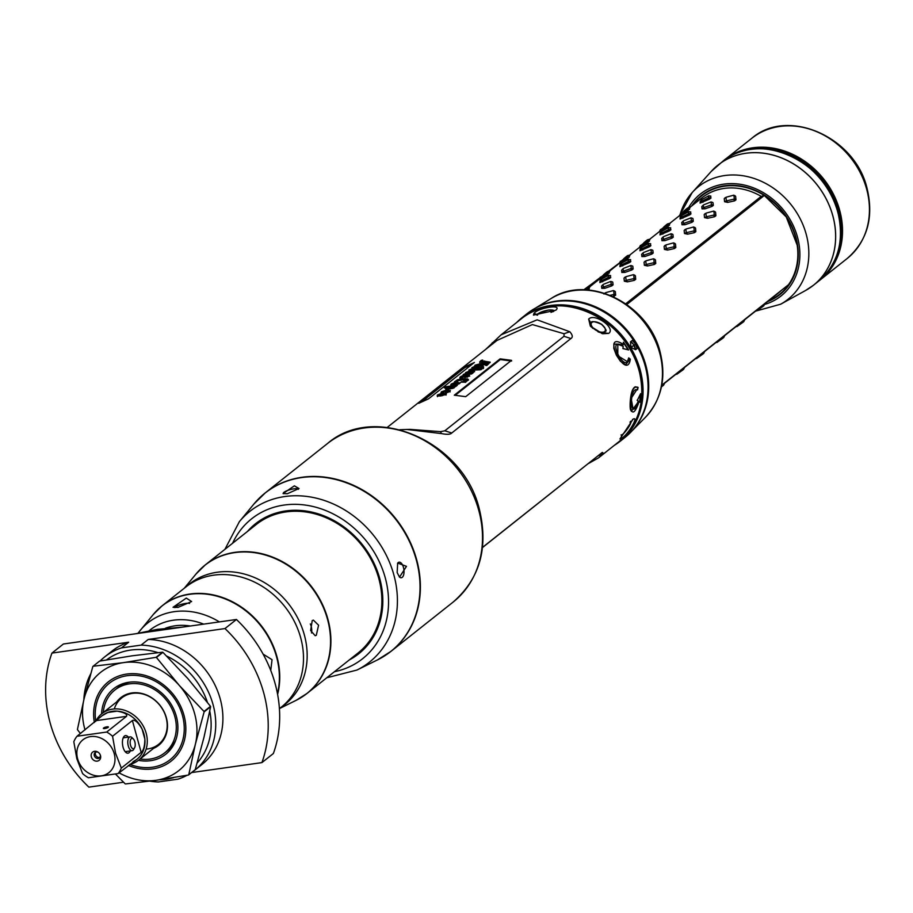 <?xml version="1.0" encoding="UTF-8"?>
<svg xmlns="http://www.w3.org/2000/svg" width="913" height="913" viewBox="0 0 913 913"><rect width="100%" height="100%" fill="white"/><g stroke="black" fill="none" stroke-linecap="round" stroke-linejoin="round"><path stroke-width="1.37" d="M470.172 370.21L474.167 370.963L471.53 373.999L464.557 374.627L461.601 376.453L468.095 374.866L469.544 375.574L467.776 376.795L464.603 377.354L467.422 375.894L459.798 377.856L460.3 376.852L463.279 375.369L463.222 374.535L465.562 373.485L465.596 372.652L469.419 371.055L468.917 370.016L471.918 368.795L471.93 367.631L474.771 366.387L475.045 365.154L481.881 363.374L483.285 362.256L479.633 362.027L481.151 360.418L482.703 360.064L481.299 360.772L490.201 362.141L486.812 365.497L485.705 365.405L486.618 364.675L476.209 365.223L478.606 365.851L482.806 365.097L482.167 366.09L483.639 366.718L479.371 367.825L478.241 367.813L479.245 367.015L473.208 367.802L481.277 368.441L483.399 367.756L480.911 369.742L470.172 370.21L470.229 370.998L474.509 371.762M399.871 429.726L409.914 429.372L440.591 431.655L444.802 430.799L563.972 336.315L564.086 333.747L532.382 324.572L496.934 340.458L387.26 427.398M500.13 358.855L454.309 395.192L465.687 396.676L511.508 360.338L500.13 358.855L500.347 359.539L455.313 395.249M464.534 366.992L474.383 362.484L428.562 398.81L418.713 403.329L464.534 366.992L464.751 367.688L421.989 401.594M481.299 360.772L481.242 361.674L490.178 362.495M476.209 365.223L476.495 366.478L482.92 365.771L482.292 366.764L483.616 367.266M482.806 365.097L482.167 366.09L482.292 366.764L482.92 365.771M473.208 367.802L473.185 368.795L475.388 369.069L483.502 368.441M474.292 371.637L474.167 370.963L474.634 371.408M463.108 375.802L463.348 376.407M461.601 376.453L462.298 377.468L468.243 375.54L469.659 376.236M465.413 377.4L464.614 377.377M467.981 376.715L467.422 375.894M459.798 377.856L460.3 376.852L460.529 377.491L461.35 376.955M463.45 375.175L463.53 376.008L463.222 374.535L463.45 375.175L465.824 374.125L466.338 372.961M465.824 374.125L465.824 373.291M469.191 371.842L468.917 370.016L469.145 370.667L472.192 369.445L472.158 368.281L475.045 367.037L475.274 365.805L482.087 364.047L483.285 362.256M472.192 369.445L472.158 368.281M475.045 367.037L474.361 366.124M456.101 381.166L459.638 383.551L453.202 385.172L457.39 385.206L452.974 388.322L447.918 389.212L449.938 391.255L446.206 392.43L445.396 392.099L448.614 391.141L442.463 391.939L446.012 394.359L440.899 395.945L437.213 396.025L437.35 395.044L442.04 393.126L441.447 391.791L447.119 389.851L445.521 388.961L447.872 387.238L444.289 387.865L445.692 386.758L452.312 385.811L451.25 384.031L455.336 382.33L454.446 381.851L457.367 379.854L461.875 378.598L467.718 378.998L468.495 379.774L465.345 382.273L461.042 382.056L466.144 380.55L466.383 381.189L462.811 379.797L456.101 381.166L455.929 382.17L460.163 383.038M460.255 382.673L459.638 383.551M453.202 385.172L453.327 385.845L453.202 385.172M450.371 390.502L449.938 391.255M446.206 392.43L445.521 392.464M447.895 392.487L447.747 391.529L448.614 391.141M442.463 391.939L442.326 392.921L446.137 395.021M446.434 393.697L446.012 394.359M437.213 396.025L437.35 395.044L437.589 395.683L438.263 395.226M440.99 392.533L442.394 391.985M450.702 384.978L451.25 384.031L452.015 384.305M564.086 333.747L569.758 331.727L537.141 319.824L501.1 334.831L485.887 349.2M492.198 342.854L492.883 343.836L492.358 342.683M623.419 342.181A78.472 66.843 51.6 0 1 628.555 349.953L623.02 348.504L623.191 346.289C604.942 334.272 626.01 376.373 628.737 357.896L630.312 359.186C627.003 382.673 599.864 329.194 623.305 344.395L623.419 342.181M555.823 310.203L533.42 315.111L534.002 313.296C539.092 307.441 562.773 303.995 555.823 310.203L556.097 309.964M608.674 333.405L602.626 333.747L590.357 326.158L588.68 319.059C594.603 312.657 616.286 328.075 608.674 333.405L604.657 332.937L605.616 330.015M406.684 429.43L441.538 433.595C447.039 434.691 450.44 434.485 451.752 433.002L570.91 338.529C572.987 337.262 572.645 335.037 569.883 331.841L569.758 331.727M440.591 431.655L441.321 433.538M441.07 432.876L441.538 433.595M567.601 332.492L569.883 331.841M623.408 342.809A78.13 66.546 51.6 0 1 628.007 349.782M628.475 349.907L622.883 348.561M623.031 348.492L623.054 346.426M617.804 344.269L617.793 355.762L627.459 361.708M628.543 358.216L629.924 359.334L625.519 364.949M613.821 343.984L623.168 344.76M553.837 311.356L553.107 310.477M638.267 401.047L637.308 400.408L640.595 393.674A78.472 66.843 51.6 0 1 639.967 402.256L639.066 401.606C628.509 433.184 626.82 382.045 638.084 387.42L637.548 389.897C628.578 385.697 630.164 425.857 638.267 401.047L637.114 400.236M632.401 419.581C640.081 414.422 628.224 434.714 621.525 438.308L619.938 438.959L633.177 419.067M482.532 547.378L602.283 452.414L603.219 453.225L598.608 457.812L588.52 463.484M597.753 455.986L603.219 453.225M597.673 456.066L482.509 547.538M600.8 454.446L603.288 453.122M636.943 389.44L631.134 398.399L633.097 409.001M638.084 387.42L637.206 389.668M640.196 394.53A78.13 66.546 51.6 0 1 639.625 401.948L638.746 401.332L631.351 411.227M635.049 386.907L637.685 387.489M639.967 402.256L639.066 401.606M604.771 327.619L601.724 324.309L598.551 322.654M604.657 332.937L601.541 333.393M591.133 326.922L590.175 323.499L591.316 322.54M511.611 361.046L500.347 359.539M479.873 362.655L481.151 360.418M469.704 371.705L469.145 370.667M460.026 378.484L460.529 377.491M461.727 377.126L462.298 377.468L461.727 377.126M464.683 375.3L465.276 375.574M479.245 367.015L479.291 367.825M476.346 365.885L476.495 366.478L476.346 365.885M486.618 364.675L486.663 365.485M488.569 363.591L484.404 362.221L483 363.34L488.135 363.477L488.352 364.161L488.272 363.294M488.352 364.161L483.103 364.013L483 363.34M470.127 372.846L472.877 372.196L471.553 371.671L466.566 372.63L470.127 372.846L470.263 373.531L473.105 372.846L471.781 372.31M470.263 373.531L466.452 373.588L466.566 372.63M472.592 363.899L464.751 367.688M480.786 365.793L480.991 366.467M481.676 365.086L481.881 365.759M482.6 366.33L482.737 367.003M481.277 368.441L481.471 369.126M482.247 367.677L482.452 368.35M481.881 363.374L482.087 364.047M479.77 363.511L479.918 364.184M467 376.601L467.148 377.286M472.375 372.812L472.432 373.485M473.014 372.584L473.105 371.888L473.345 372.527M467.753 373.006L467.89 373.679M457.47 380.55L462.035 379.272L468.449 380.105M454.765 382.136L455.964 381.257M454.366 383.323L455.621 382.981L455.336 382.33M450.954 385.275L451.479 384.67M452.312 385.811L452.643 386.473L445.692 387.58M445.795 389.269L447.324 388.208M443.501 391.472L447.416 390.502L447.119 389.851M440.534 394.256L442.326 393.777L442.04 393.126M437.453 396.664L437.589 395.683M445.624 392.75L447.872 392.202M447.918 389.212L450.063 391.905M453.327 385.822L456.009 386.359L455.815 385.685M463.507 382.136L465.55 381.828M454.058 387.945L453.293 387.443L454.058 387.945M447.461 387.74L451.342 387.899L453.829 387.306L453.076 386.815L447.461 387.74L447.861 388.79L452.78 388.379M452.209 383.974L458.463 383.586L452.209 383.974L452.837 385.069L454.994 384.966M438.468 394.895L444.802 394.496L438.468 394.895L438.56 395.945L441.082 395.922M461.579 381.623L461.795 382.296M456.42 385.206L456.614 385.879M447.872 387.238L448.18 387.854M445.692 386.758L445.898 387.42M454.046 387.899L453.076 386.815M458.646 384.099L458.6 383.334L458.84 383.974M444.973 394.941L444.973 394.245L445.213 394.884M781.163 290.539A61.034 51.984 51.6 0 1 777.83 293.461L661.708 385.526M764.443 195.359L764.295 195.473A62.78 53.468 -128.4 0 0 701.629 195.873A62.78 53.468 -128.4 0 0 692.899 205.014M661.777 385.195L788.809 284.468A62.78 53.468 51.6 0 1 779.634 294.26A62.78 53.468 51.6 0 1 768.735 300.662M626.809 304.486L764.295 195.473L761.202 196.375A61.034 51.984 -128.4 0 0 701.994 197.801L688.664 208.369M625.77 303.755L761.202 196.375M605.285 292.993L603.95 294.02L605.285 292.993M612.988 296.497L615.659 295.196L615.339 291.669L614.187 290.973M602.865 285.084L601.53 286.123L601.781 288.371L604.828 288.291L611.756 285.895L613.091 284.856L612.771 282.163L611.904 281.832M603.116 284.525L601.53 286.123L603.002 284.73L603.447 287.07L610.58 284.548L611.242 284.046L610.751 281.432L603.664 284.217M587.869 289.98L589.364 287.846M635.38 275.783L633.405 274.687L626.386 276.559L624.001 278.123L625.337 277.096L624.001 278.123L624.344 281.204L627.436 281.866L634.375 280.325L635.71 279.298L635.38 275.783L634.227 275.075M600.035 280.953L599.852 282.585L609.428 278.511L610.763 277.472L610.146 275.532M622.917 269.198L621.582 270.237L621.833 272.473L624.88 272.405L631.807 269.997L633.143 268.97L632.812 266.265L631.944 265.934M623.157 268.627L621.582 270.237L623.054 268.833L623.499 271.172L630.632 268.662L631.294 268.148L630.803 265.535L623.705 268.319M599.133 279.652L607.978 274.06L609.416 271.948M655.431 259.885L653.457 258.79L646.438 260.673L644.053 262.236L645.388 261.198L644.053 262.236L644.395 265.306L647.488 265.968L654.427 264.439L655.762 263.412L655.431 259.885L654.279 259.178M620.087 265.055L619.904 266.687L629.479 262.613L630.815 261.575L630.198 259.634M642.969 253.3L641.634 254.339L641.873 256.576L644.92 256.507L651.848 254.099L653.194 253.072L652.863 250.367L651.996 250.048M643.209 252.741L641.634 254.339L643.106 252.935L643.539 255.275L650.684 252.764L651.334 252.25L650.969 249.648L643.756 252.433M619.174 263.754L628.03 258.162L629.456 256.051M675.483 243.988L673.509 242.892L666.479 244.775L664.093 246.339L665.429 245.3L664.093 246.339L664.447 249.409L667.54 250.071L674.467 248.541L675.814 247.514L675.483 243.988L674.33 243.28M640.139 249.158L639.945 250.801L649.531 246.727L650.866 245.677L650.25 243.737M663.021 237.403L661.685 238.441L661.925 240.678L664.972 240.61L671.9 238.202L673.235 237.175L672.915 234.481L672.048 234.15M663.26 236.844L661.685 238.441L663.146 237.049L663.477 239.377L670.735 236.866L671.386 236.353L671.021 233.751L663.808 236.535M639.226 247.857L648.082 242.265L649.508 240.153M695.535 228.09L693.549 226.995L686.53 228.878L684.145 230.441L685.48 229.414L684.145 230.441L684.488 233.523L687.592 234.173L694.519 232.644L695.854 231.617L695.535 228.09L694.382 227.394M660.179 233.26L659.996 234.903L669.571 230.829L670.907 229.791L670.302 227.839M683.061 221.505L681.726 222.544L681.977 224.781L685.024 224.712L691.951 222.316L693.287 221.277L692.967 218.584L692.1 218.253M683.312 220.946L681.726 222.544L683.198 221.151L683.529 223.48L690.776 220.969L691.438 220.467L690.947 217.853L683.86 220.638M659.277 231.959L668.122 226.367L669.56 224.267M715.575 212.193L713.601 211.108L706.582 212.98L704.197 214.544L705.532 213.516L704.197 214.544L704.539 217.625L707.632 218.275L714.571 216.746L715.906 215.719L715.575 212.193L714.423 211.496M680.231 217.374L680.048 219.006L689.623 214.932L690.958 213.893L690.342 211.942M703.113 205.608L701.777 206.646L702.029 208.883L705.064 208.815L712.003 206.418L713.338 205.379L713.007 202.686L712.14 202.355M703.352 205.048L701.777 206.646L703.25 205.254L703.695 207.593L710.828 205.071L711.489 204.569L710.999 201.956L703.9 204.74M679.329 216.073L688.174 210.469L689.612 208.369M735.627 196.306L733.653 195.211L726.634 197.082L724.237 198.646L725.584 197.619L724.237 198.646L724.591 201.727L727.684 202.389L734.623 200.849L735.958 199.821L735.627 196.306L734.474 195.599M700.282 201.476L700.1 203.108L709.675 199.034L711.01 197.995L710.394 196.055M604.988 293.393L605.684 292.97L605.775 293.655M606.335 292.457L613.365 290.585L614.803 291.167M615.339 291.669L613.639 290.642L614.038 294.089L615.659 295.196M614.323 296.223L613.376 294.591L614.038 294.089M610.181 295.298L613.376 294.591M611.756 285.895L610.58 284.548M604.828 288.291L603.607 287.047M601.781 288.371L603.333 287.059M612.771 282.163L610.865 281.444L612.44 281.912M613.091 284.856L611.242 284.046M587.926 289.946L586.557 289.341L587.436 287.88L584.628 289.82M585.747 289.866L586.557 289.341M589.262 288.907L587.207 288.828M634.375 280.325L633.428 278.693L634.079 278.191L633.69 274.745L634.855 275.269M627.436 281.866L626.421 280.314L633.428 278.693M624.344 281.204L626.421 280.314M626.386 276.559L625.725 277.073L626.135 280.245M635.71 279.298L634.079 278.191M609.428 278.511L608.115 277.518L608.503 275.269L601.69 278.979L601.096 280.976L608.115 277.518M602.694 281.797L601.359 280.907M599.852 282.585L601.096 280.976M599.887 281.17L601.69 278.979M610.626 275.612L608.606 275.258L610.477 275.521M610.763 277.472L608.766 277.004M587.07 288.097L588.006 287.287M584.468 289.82L586.603 288.029M589.57 286.944L587.835 287.31M589.262 287.184L587.253 287.504M631.807 269.997L630.632 268.662M624.88 272.405L623.647 271.161M621.833 272.473L623.374 271.161M632.812 266.265L630.917 265.546L632.492 266.014M633.143 268.97L631.294 268.148M607.978 274.06L606.609 273.444L607.476 271.983L600.024 277.814L606.609 273.444M601.621 278.168L600.252 277.678M599.339 279.218L600.4 277.107M609.53 271.948L607.476 271.983L609.507 271.926M609.313 273.01L607.259 272.93M654.427 264.439L653.48 262.796L654.13 262.293L653.731 258.847L654.895 259.372M647.488 265.968L646.461 264.416L653.48 262.796M644.395 265.306L646.461 264.416M646.438 260.673L645.776 261.175L646.187 264.359M655.762 263.412L654.13 262.293M629.479 262.613L628.167 261.62L628.543 259.383L621.742 263.081L621.148 265.09L628.167 261.62M622.746 265.9L621.399 265.01M619.904 266.687L621.148 265.09M619.938 265.272L621.742 263.081M630.678 259.714L628.658 259.36L630.529 259.623M630.815 261.575L628.817 261.107M607.122 272.2L608.058 271.389M603.63 274.687L606.654 272.131M609.61 271.047L607.887 271.423M609.302 271.287L607.305 271.606M651.848 254.099L650.684 252.764M644.92 256.507L643.699 255.263M641.873 256.576L643.425 255.263M652.863 250.367L650.969 249.648L652.533 250.116M653.194 253.072L651.334 252.25M628.03 258.162L626.66 257.546L627.528 256.085L620.075 261.917L626.66 257.546M621.673 262.282L620.292 261.78M619.391 263.321L620.441 261.209M629.582 256.051L627.528 256.085L629.559 256.028M629.365 257.112L627.311 257.032M674.467 248.541L673.52 246.909L674.182 246.407L673.783 242.949L674.947 243.474M667.54 250.071L666.513 248.519L673.52 246.909M664.447 249.409L666.513 248.519M666.479 244.775L665.828 245.277L666.239 248.462M675.814 247.514L674.182 246.407M649.531 246.727L648.207 245.723L648.595 243.486L641.793 247.183L641.2 249.192L648.207 245.723M642.798 250.002L641.451 249.123M639.945 250.801L641.2 249.192M639.99 249.375L641.793 247.183M650.718 243.817L648.709 243.463L650.581 243.725M650.866 245.677L648.869 245.22M627.174 256.302L628.11 255.492M623.682 258.79L626.695 256.233M629.662 255.149L627.939 255.526M629.354 255.389L627.357 255.72M671.9 238.202L670.735 236.866M664.972 240.61L663.751 239.366M661.925 240.678L663.477 239.377M672.915 234.481L671.021 233.751L672.584 234.219M673.235 237.175L671.386 236.353M648.082 242.265L646.701 241.648L647.579 240.187L640.116 246.019L646.701 241.648M641.713 246.384L640.344 245.894M639.442 247.423L640.492 245.323M649.622 240.153L647.579 240.187L649.6 240.13M649.405 241.215L647.363 241.135M694.519 232.644L693.572 231.012L694.234 230.51L693.834 227.063L694.998 227.577M687.592 234.173L686.565 232.621L693.572 231.012M684.488 233.523L686.565 232.621M686.53 228.878L685.88 229.38L686.291 232.564M695.854 231.617L694.234 230.51M669.571 230.829L668.259 229.836L668.647 227.588L661.834 231.286L661.24 233.294L668.259 229.836M662.838 234.105L661.503 233.226M659.996 234.903L661.24 233.294M660.031 233.488L661.834 231.286M670.77 227.93L668.75 227.565L670.633 227.828M670.907 229.791L668.921 229.323M647.226 240.416L648.15 239.594M643.733 242.892L646.746 240.336M649.714 239.252L647.979 239.628M649.405 239.503L647.397 239.822M691.951 222.316L690.776 220.969M685.024 224.712L683.803 223.468M681.977 224.781L683.529 223.48M692.967 218.584L691.061 217.865L692.636 218.333M693.287 221.277L691.438 220.467M668.122 226.367L666.752 225.751L667.62 224.29L660.167 230.122L666.752 225.751M661.765 230.487L660.396 229.996M659.494 231.525L660.544 229.425M669.674 224.256L667.62 224.29L669.651 224.233M669.457 225.317L667.403 225.237M714.571 216.746L713.624 215.114L714.274 214.612L713.886 211.165M707.632 218.275L706.616 216.723L713.624 215.114M704.539 217.625L706.616 216.723M706.582 212.98L705.92 213.494L706.331 216.666M715.906 215.719L714.274 214.612M689.623 214.932L688.311 213.939L688.687 211.69L681.885 215.4L681.292 217.397L688.311 213.939M682.89 218.207L681.543 217.328M680.048 219.006L681.292 217.397M680.082 217.591L681.885 215.4M690.821 212.033L688.801 211.668L690.673 211.93M690.958 213.893L688.961 213.425M667.266 224.518L668.202 223.696M663.774 226.995L666.798 224.438M669.754 223.354L668.031 223.731M669.457 223.605L667.449 223.925M712.003 206.418L710.828 205.071M705.064 208.815L703.843 207.571M702.029 208.883L703.569 207.582M713.007 202.686L711.113 201.967L712.688 202.435M713.338 205.379L711.489 204.569M688.174 210.469L686.804 209.864L687.672 208.404L680.219 214.235L686.804 209.864M681.817 214.589L680.447 214.099M679.534 215.628L680.596 213.528M689.726 208.369L687.672 208.404L689.703 208.347M689.509 209.431L687.455 209.351M734.623 200.849L733.664 199.217L734.326 198.714L733.926 195.268L735.091 195.793M727.684 202.389L726.657 200.837L733.664 199.217M724.591 201.727L726.657 200.837M726.634 197.082L725.972 197.596L726.383 200.769M735.958 199.821L734.326 198.714M709.675 199.034L708.362 198.041L708.739 195.793L701.937 199.502L701.344 201.499L708.362 198.041M702.942 202.321L701.595 201.431M700.1 203.108L701.344 201.499M700.134 201.693L701.937 199.502M710.873 196.135L708.853 195.77L710.725 196.044M711.01 197.995L709.013 197.528M687.318 208.621L688.254 207.81M683.826 211.108L686.85 208.552M689.806 207.468L688.082 207.833M689.498 207.708L687.5 208.027M663.043 384.464L662.918 385.765L663.922 384.51M661.446 386.838L662.918 385.765M664.344 383.437L663.568 385.24M683.095 368.567L682.97 369.868L683.963 368.612M676.887 373.485L676.738 374.307L682.97 369.868M684.396 367.54L683.62 369.354M703.136 352.68L703.01 353.97L704.014 352.715M696.939 357.588L696.779 358.41L703.01 353.97M704.448 351.642L703.672 353.457M695.729 358.547L696.779 358.41M723.187 336.783L723.062 338.072L724.066 336.817M716.99 341.702L716.831 342.512L723.062 338.072M724.488 335.744L723.712 337.559M743.239 320.885L743.114 322.175L744.118 320.92M737.031 325.804L736.882 326.626L743.114 322.175M744.54 319.847L743.764 321.661M763.279 304.988L763.165 306.289L764.158 305.033M757.082 309.906L756.934 310.728L763.165 306.289M764.592 303.961L763.816 305.764M755.884 310.865L756.934 310.728M594.945 282.676L594.603 282.653A6.973 5.855 -127.2 0 0 592.217 283.612A6.973 5.855 -127.2 0 0 592.195 283.635A6.973 5.855 -127.2 0 0 592.149 283.658M585.906 288.599L583.784 289.809M585.849 288.474L586.568 288.052M588.44 287.184L590.266 286.385M840.28 239.32A74.992 63.864 -128.4 0 0 837.997 210.561A74.992 63.864 -128.4 0 0 768.951 149.344M825.192 274.904A76.384 65.051 -128.4 0 0 839.218 210.389A76.384 65.051 -128.4 0 0 730.856 155.929M819.235 280.645A76.726 65.348 -128.4 0 0 820.228 279.869A76.726 65.348 -128.4 0 0 839.663 210.241A76.726 65.348 -128.4 0 0 724.888 159.615A76.726 65.348 -128.4 0 0 723.906 160.414M617.256 443.022A78.564 66.911 -128.4 0 0 617.736 331.499A78.564 66.911 -128.4 0 0 519.748 320.041M614.346 445.327A78.906 67.208 -128.4 0 0 620.144 441.287A78.906 67.208 -128.4 0 0 618.09 331.168A78.906 67.208 -128.4 0 0 522.099 317.621A78.906 67.208 -128.4 0 0 516.838 322.346M620.144 441.287L625.143 437.327A78.906 67.208 -128.4 0 0 623.088 327.208A78.906 67.208 -128.4 0 0 527.086 313.661L522.099 317.621M631.1 347.499L635.585 349.69L633.919 345.445L630.951 347.237L630.461 341.839L632.31 340.401L633.759 342.033M636.429 346.518L637.137 348.469L635.585 349.69M637.137 348.469L635.414 343.893A0.696 0.593 51.6 0 1 635.562 344.155L630.951 347.237M632.949 429.829A78.723 67.048 -128.4 0 0 645.788 365.074A78.723 67.048 -128.4 0 0 536.171 307.761M251.166 528.524A82.307 70.107 -128.4 0 1 256.005 524.245A82.307 70.107 -128.4 0 1 379.123 578.545A82.307 70.107 51.6 0 1 358.284 653.252A82.307 70.107 51.6 0 1 353.011 656.983M279.595 708.511L296.12 700.339A81.919 69.776 -128.4 0 0 327.505 619.254A81.919 69.776 -128.4 0 0 269.004 556.188A81.919 69.776 -128.4 0 0 195.987 574.037L205.254 564.93L256.222 524.519A81.965 69.81 -128.4 0 1 378.815 578.591A81.965 69.81 51.6 0 1 358.067 652.978L307.099 693.378A81.965 69.81 -128.4 0 0 327.847 619.003A81.965 69.81 -128.4 0 0 205.254 564.93L205.254 564.93A81.965 69.81 -128.4 0 0 200.426 569.21M310.625 630.541L312.235 620.566L313.387 620.121L318.58 625.222L316.286 635.288L315.19 635.722L310.625 630.541M135.729 633.759L157.264 629.354L182.452 627.14M128.379 765.436A50.569 43.071 51.6 0 0 172.956 759.57A50.569 43.071 51.6 0 0 183.958 715.21A50.569 43.071 -128.4 0 0 129.121 673.794A50.569 43.071 -128.4 0 0 94.347 722.503M101.594 713.875A41.85 35.653 51.6 0 1 128.493 682.308A41.85 35.653 51.6 0 1 176.335 716.283A41.85 35.653 51.6 0 1 175.307 741.345A41.85 35.653 51.6 0 1 138.434 760.335M175.878 739.838A40.104 34.158 51.6 0 1 167.33 750.783L164.648 752.905A40.104 34.158 -128.4 0 0 174.805 716.5A40.104 34.158 51.6 0 0 114.821 690.045L117.492 687.923A40.104 34.158 51.6 0 1 130.091 682.102M103.283 712.539A40.104 34.158 51.6 0 1 114.821 690.045M140.123 759A40.104 34.158 -128.4 0 0 164.648 752.905M116.738 701.88A30.426 25.918 51.6 0 1 143.969 694.063A30.426 25.918 51.6 0 1 166.349 717.698A30.426 25.918 -128.4 0 1 153.567 748.34M114.296 708.945A29.65 25.256 51.6 0 1 140.26 693.458A29.65 25.256 51.6 0 1 166.086 717.458A29.65 25.256 -128.4 0 1 146.126 749.105M95.671 721.453A29.65 25.256 -128.4 0 1 101.845 713.681A29.65 25.256 -128.4 0 1 146.183 733.242A29.65 25.256 51.6 0 1 138.673 760.141A29.65 25.256 51.6 0 1 129.714 764.375M121.315 768.073L115.574 753.248L112.55 736.255L132.385 720.528C134.827 719.398 138.057 722.24 142.097 729.053L144.87 739.131C144.722 746.412 143.478 750.817 141.15 752.346L121.315 768.073A27.904 23.761 51.6 0 1 118.131 773.562L136.882 759.342A27.904 23.761 51.6 0 0 144.87 739.131A27.904 23.761 51.6 0 0 143.946 734.029A27.904 23.761 -128.4 0 0 142.097 729.053A27.904 23.761 -128.4 0 0 117.172 711.147A27.904 23.761 -128.4 0 0 107.768 712.482A27.904 23.761 -128.4 0 0 102.21 715.621A27.904 23.761 -128.4 0 0 102.096 715.712M136.642 759.536L133.013 761.762M118.131 773.562L88.447 777.773A27.904 23.761 51.6 0 1 82.581 773.562L76.84 758.737L73.816 741.744A27.904 23.761 51.6 0 1 77.012 736.243L101.971 715.815L107.768 712.482L117.172 711.147C124.488 712.494 127.603 714.217 126.519 716.328L96.835 720.528M77.616 758.806A20.931 17.826 -128.4 0 0 101.32 775.833A20.931 17.826 -128.4 0 0 114.216 753.624A20.931 17.826 -128.4 0 0 90.513 736.597A20.931 17.826 -128.4 0 0 77.616 758.806M97.269 761.122A5.227 4.451 51.6 0 1 91.334 756.866A5.227 4.451 51.6 0 1 94.564 751.308A5.227 4.451 51.6 0 1 98.068 752.198A5.227 4.451 51.6 0 1 100.316 755.04A5.227 4.451 51.6 0 1 97.269 761.122M100.179 754.709A3.492 2.967 -128.4 0 1 98.056 758.498A3.492 2.967 51.6 0 1 96.253 751.97A3.492 2.967 -128.4 0 1 98.353 752.403M95.739 752.084A3.492 2.967 51.6 0 0 99.391 757.448A3.492 2.967 -128.4 0 0 99.894 757.322M77.012 736.243L106.695 732.043A27.904 23.761 51.6 0 1 112.55 736.255M106.695 732.043L126.519 716.328M103.591 728.015A2.613 0.616 -15.4 0 0 103.363 728.38A2.613 0.616 -15.4 0 0 105.417 728.426A2.613 0.616 -15.4 0 0 108.168 727.364A2.613 0.616 -15.4 0 0 108.407 726.988A2.613 0.616 -15.4 0 0 106.353 726.942A2.613 0.616 -15.4 0 0 103.591 728.015M126.918 751.41A7.144 3.355 -98.1 0 1 126.211 751.684A7.144 3.355 -98.1 0 1 124.933 751.365M123.061 738.195A7.144 3.355 -98.1 0 1 123.369 737.898A7.144 3.355 -98.1 0 1 124.214 737.521A7.144 3.355 -98.1 0 1 124.967 737.601M130.274 750.931A8.89 4.166 -98.1 0 1 129.03 752.723A8.89 4.166 -98.1 0 1 125.606 752.164A8.89 4.166 -98.1 0 1 123.483 737.236A8.89 4.166 -98.1 0 1 124.442 736.049A8.89 4.166 -98.1 0 1 128.322 737.122M132.134 750.669A6.973 3.275 81.9 0 1 128.299 746.035A6.973 3.275 -98.1 0 1 130.182 736.859A6.973 3.275 -98.1 0 1 132.054 737.67L133.355 738.971A5.227 2.454 -98.1 0 1 134.839 741.847A5.227 2.454 81.9 0 1 134.599 747.758L133.709 749.368A6.973 3.275 81.9 0 1 132.134 750.669L125.469 751.616M133.355 738.971A5.227 2.454 -98.1 0 0 130.65 739.598A5.227 2.454 -98.1 0 0 130.536 745.248A5.227 2.454 81.9 0 0 134.599 747.758M406.479 566.345L399.517 577.119L397.155 572.588L397.669 563.07L406.479 566.345M397.509 563.389A7.852 3.675 81.9 0 1 399.118 562.191A7.852 3.675 81.9 0 1 403.443 567.407A7.852 3.675 -98.1 0 1 401.321 577.735A7.852 3.675 -98.1 0 1 399.358 576.959M287.344 493.728L283.064 493.556L294.374 485.842L299.019 488.512L287.344 493.728M283.372 493.693A7.852 1.837 -15.4 0 1 283.224 493.454A7.852 1.837 -15.4 0 1 294.009 488.82A7.852 1.837 164.6 0 1 298.357 489.288A7.852 1.837 164.6 0 1 298.368 489.322M349.291 659.928A83.003 70.7 -128.4 0 0 379.728 578.465A83.003 70.7 -128.4 0 0 321.25 514.841A83.003 70.7 -128.4 0 0 247.457 531.469M358.284 653.252L358.569 653.023A82.307 70.107 -128.4 0 0 379.409 578.317A82.307 70.107 -128.4 0 0 256.291 524.016L256.005 524.245M277.609 694.416A76.726 65.348 -128.4 0 0 276.879 656.436A76.726 65.348 -128.4 0 0 162.103 605.821L185.864 586.979A76.726 65.348 -128.4 0 1 300.639 637.594A76.726 65.348 51.6 0 1 281.204 707.233L279.412 708.659M270.739 670.439L272.051 659.688L263.115 654.13M177.989 607.419L173.059 607.282L186.286 598.095L191.616 601.519L177.989 607.419M189.584 603.493A7.852 1.837 -15.4 0 0 185.647 603.413A7.852 1.837 164.6 0 0 174.919 607.636M190.338 626.021A59.288 50.5 -128.4 0 0 165.447 628.212M261.905 762.606L273.364 753.522A122.068 103.968 51.6 0 0 236.444 619.482L224.986 628.566A122.068 103.968 -128.4 0 1 261.905 762.606L191.57 772.581M236.444 619.482L63.396 644.007L51.938 653.092A122.068 103.968 -128.4 0 0 88.858 787.132L123.552 782.213M194.72 770.241A72.367 61.639 51.6 0 0 213.049 704.562A72.367 61.639 -128.4 0 0 141.093 645.114L148.248 639.442A72.367 61.639 51.6 0 1 216.609 688.607A72.367 61.639 51.6 0 1 201.876 764.558L194.72 770.241A72.367 61.639 51.6 0 1 191.833 772.364M148.248 639.442L224.986 628.566M51.938 653.092L128.665 642.216A72.367 61.639 51.6 0 0 111.957 651.14L104.801 656.812A72.367 61.639 -128.4 0 0 100.11 661.012M187.085 775.274A72.367 61.639 51.6 0 1 178.012 779.154L158.428 781.939A72.367 61.639 51.6 0 1 149.903 781.151M207.399 702.302A68.886 58.672 -128.4 0 0 166.668 656.07M158.017 652.647A68.886 58.672 -128.4 0 0 106.593 659.871M209.762 711.124A68.886 58.672 51.6 0 1 197.151 762.983M173.824 777.568A68.886 58.672 51.6 0 1 159.775 779.77M141.093 645.114L121.509 647.888A72.367 61.639 -128.4 0 0 104.801 656.812M90.707 673.862A72.367 61.639 -128.4 0 0 83.836 699.792M121.509 647.888L128.665 642.216M119.055 772.832A62.78 53.468 -128.4 0 0 155.94 780.318A62.78 53.468 -128.4 0 0 195.382 744.163A62.78 53.468 -128.4 0 0 179.176 685.309A62.78 53.468 -128.4 0 0 123.529 662.621A62.78 53.468 -128.4 0 0 84.087 698.787A62.78 53.468 -128.4 0 0 85.012 729.898M95.728 721.338A48.834 41.587 -128.4 0 1 109.4 683.209A48.834 41.587 -128.4 0 1 182.44 715.427A48.834 41.587 51.6 0 1 170.069 759.742A48.834 41.587 51.6 0 1 129.84 764.352M210.504 706.331L204.021 711.478A72.367 61.639 51.6 0 1 204.135 711.866L195.382 744.163L188.751 774.783L195.234 769.648L203.976 737.35L210.618 706.73A72.367 61.639 -128.4 0 0 210.504 706.331L187.77 678.496L162.925 652.339A72.367 61.639 51.6 0 0 162.548 652.19L132.123 655.819L99.574 661.115L93.092 666.25L123.529 662.621L156.066 657.326L162.548 652.19M204.135 711.866L210.618 706.73M195.234 769.648A72.367 61.639 51.6 0 1 194.971 769.887L188.489 775.023A72.367 61.639 51.6 0 0 188.751 774.783M156.066 657.326A72.367 61.639 51.6 0 1 156.443 657.474L162.925 652.339M80.435 733.538L77.559 729.807A72.367 61.639 51.6 0 1 77.445 729.407L84.087 698.787L92.829 666.49A72.367 61.639 51.6 0 1 93.092 666.25M188.489 775.023L155.94 780.318L125.515 783.947A72.367 61.639 51.6 0 1 125.138 783.799L115.574 774.144M204.021 711.478L179.176 685.309L156.443 657.474M472.306 370.61L472.432 371.283M521.597 318.569C557.581 286.944 626.74 317.45 639.043 370.233C646.153 400.042 639.499 423.815 619.105 441.55A78.472 66.843 -128.4 0 0 638.986 370.336A78.472 66.843 -128.4 0 0 521.597 318.569L501.1 334.831M444.802 430.799L451.752 433.002M563.972 336.315L570.91 338.529M534.002 313.296L537.278 314.665M621.525 438.308L621.433 435.855M588.68 319.059L590.734 322.894M484.666 361.012L484.803 361.685M478.606 365.851L478.743 366.524M475.239 368.396L475.388 369.069M475.045 365.154L475.274 365.805M465.413 376.795L465.584 377.377M468.095 374.866L468.243 375.54M463.964 376.156L464.169 376.818M457.664 381.828L457.79 382.513M443.501 392.601L443.627 393.275M457.367 379.854L457.561 380.504M461.875 378.598L462.035 379.272M467.718 378.998L467.844 379.671M451.342 387.899L451.501 388.573M456.123 384.145L456.272 384.761M442.451 395.078L442.577 395.66M552.707 311.824A8.32 1.94 -15.4 0 0 553.267 310.785A8.32 1.94 -15.4 0 0 552.548 310.26M551.03 312.394A7.92 1.849 -15.4 0 0 548.416 310.1A7.92 1.849 -15.4 0 0 540.462 312.394A7.92 1.849 -15.4 0 0 537.666 314.996M537.586 314.38A8.32 1.94 -15.4 0 0 537.221 315.042M597.935 331.761A8.32 4.131 30.1 0 0 605.296 331.396A8.32 4.131 30.1 0 0 604.726 327.778M594.991 329.559A7.92 3.937 30.1 0 0 604.589 331.533A7.92 3.937 30.1 0 0 601.496 324.4A7.92 3.937 30.1 0 0 591.909 322.426A7.92 3.937 30.1 0 0 594.991 329.559M594.34 321.753A8.32 4.131 30.1 0 0 590.916 323.042A8.32 4.131 30.1 0 0 592.902 328.44M622.073 434.748A7.92 1.312 125.7 0 0 629.422 425.789A7.92 1.312 125.7 0 0 629.993 422.16M630.86 422.011A8.32 1.381 125.7 0 0 630.757 421.418A8.32 1.381 125.7 0 0 630.632 421.372L630.757 421.418C631.67 420.425 631.248 421.874 629.468 425.755C625.337 432.066 622.529 435.124 621.045 434.93M595.15 282.505L585.986 288.325M594.603 282.653L599.464 278.956M585.301 288.816L583.989 289.809M797.197 245.163L786.253 216.929L764.307 195.462A62.586 53.308 51.6 0 1 797.197 245.163A62.586 53.308 51.6 0 1 788.604 284.536M691.746 205.927A63.202 53.833 51.6 0 1 782.806 211.622A63.202 53.833 51.6 0 1 767.582 301.587M764.443 304.486A64.994 55.362 -128.4 0 0 784.244 210.971A64.994 55.362 -128.4 0 0 688.528 207.742M680.208 214.224A71.944 61.285 51.6 0 1 692.168 192.597A71.944 61.285 51.6 0 1 755.998 179.119A71.944 61.285 51.6 0 1 806.156 234.07A71.944 61.285 51.6 0 1 780.661 304.212L805.574 290.494L813.369 285.312A76.726 65.348 51.6 0 1 809.603 288.052M679.751 215.183L692.168 192.597L711.204 171.461A76.726 65.348 51.6 0 1 779.28 157.093A76.726 65.348 51.6 0 1 832.77 215.696A76.726 65.348 51.6 0 1 805.574 290.494M714.502 168.106A76.726 65.348 51.6 0 1 718.029 165.059A76.726 65.348 51.6 0 1 832.804 215.673A76.726 65.348 51.6 0 1 813.369 285.312L818.253 281.444A76.726 65.348 -128.4 0 0 837.678 211.805A76.726 65.348 -128.4 0 0 722.913 161.19L711.204 171.461M840.314 238.327A76.521 65.177 -128.4 0 0 837.735 211.759M837.7 211.668A76.521 65.177 -128.4 0 0 769.921 149.538M751.81 138.274C787.736 107.015 855.047 136.859 867.019 188.204C874.026 217.374 867.407 240.815 847.15 258.527A76.726 65.348 -128.4 0 0 866.585 188.888A76.726 65.348 -128.4 0 0 751.81 138.274L724.888 159.615M635.802 349.531L634.227 345.217L630.757 341.622M635.562 344.155L634.227 345.217A0.696 0.593 -128.4 0 0 634.067 344.954L630.974 341.462M632.31 340.401L635.414 343.893M550.996 298.585C588.246 273.649 648.687 303.961 660.076 351.87C666.547 377.799 661.617 399.677 645.263 417.492A76.27 64.96 -128.4 0 0 659.62 352.715A76.27 64.96 -128.4 0 0 550.996 298.585L535.064 308.366M301.826 697.11A81.965 69.81 -128.4 0 0 307.099 693.378L296.12 700.339M195.987 574.037L184.255 588.257M281.626 706.89A76.875 65.474 -128.4 0 0 304.303 634.775A76.875 65.474 -128.4 0 0 186.286 586.648M310.306 623.944A7.852 3.675 -98.1 0 1 311.538 632.96M141.15 752.346L132.385 720.528M259.395 498.064A101.149 86.153 -128.4 0 1 265.329 492.826A101.149 86.153 -128.4 0 1 416.613 559.543A101.149 86.153 51.6 0 1 391.004 651.334A101.149 86.153 51.6 0 1 384.544 655.911M453.133 602.078L453.133 602.078A101.149 86.153 -128.4 0 0 478.743 510.287A101.149 86.153 -128.4 0 0 327.459 443.558L265.329 492.826L253.951 503.987A101.103 86.107 -128.4 0 1 344.064 481.973A101.103 86.107 -128.4 0 1 416.271 559.795A101.103 86.107 51.6 0 1 377.537 659.871L391.004 651.334L453.133 602.078C479.873 578.682 488.615 547.766 479.371 509.294C463.599 441.641 374.889 402.313 327.459 443.558M253.951 503.987L239.354 521.688A96.219 81.953 -128.4 0 1 325.131 500.735A96.219 81.953 -128.4 0 1 393.834 574.802A96.219 81.953 51.6 0 1 356.972 670.039L377.537 659.871M334.42 671.717A89.291 76.053 51.6 0 0 385.218 577.678A89.291 76.053 -128.4 0 0 312.28 506.338A89.291 76.053 -128.4 0 0 232.587 543.258M277.484 693.743A76.692 65.314 -128.4 0 0 276.525 656.687A76.692 65.314 -128.4 0 0 221.768 597.65A76.692 65.314 -128.4 0 0 153.407 614.358L137.989 633.223M219.371 621.901A72.218 61.513 -128.4 0 0 140.043 630.563M153.407 614.358L162.103 605.821A76.726 65.348 -128.4 0 0 157.572 609.827M203.679 624.127A65.28 55.602 -128.4 0 0 148.967 630.849M623.328 344.452L623.431 342.261M623.202 346.289C617.348 344.03 615.191 343.482 616.743 344.646L617.439 344.361M628.749 357.953L627.197 361.947M614.015 343.539L613.776 348.252L616.366 355.157L620.429 361.274L626.01 365.017M598.608 457.812L619.105 441.55M638.278 401.035L636.03 406.353L632.994 409.001M637.308 400.351L638.255 400.99M637.126 400.282L638.061 400.91M640.584 393.72L637.331 400.385M639.02 401.515L639.91 402.165M635.368 386.758L634.535 387.283C629.628 390.924 629.559 410.097 630.803 410.165L631.488 411.386M475.924 365.542L476.038 366.216M482.098 365.965L482.224 366.627M467.947 375.996L468.186 376.635M461.316 376.795L461.442 377.468M448.694 391.243L448.934 391.882M465.527 381.68L465.653 382.353M447.279 387.968L447.404 388.641M453.989 386.998L454.229 387.637M451.992 384.225L452.118 384.898M438.251 395.158L438.377 395.831M679.557 215.594L668.613 224.267M659.506 231.491L648.561 240.165M639.465 247.377L628.509 256.062M619.413 263.275L608.469 271.96M599.362 279.173L588.417 287.846M606.004 292.582L604.668 293.233M626.056 276.685L624.709 277.335M601.062 279.424L599.932 281.078M589.273 287.002L590.003 286.842M599.396 279.104L600.126 277.575M646.107 260.787L644.761 261.438M621.114 263.537L619.973 265.181M609.325 271.104L610.055 270.944M619.448 263.206L620.178 261.677M666.148 244.889L664.812 245.54M641.154 247.64L640.024 249.283M629.377 255.218L630.107 255.058M639.499 247.309L640.218 245.78M686.199 228.992L684.864 229.642M661.206 231.742L660.076 233.386M649.428 239.32L650.147 239.16M659.54 231.411L660.27 229.882M706.251 213.106L704.904 213.756M713.875 211.154L715.05 211.69M681.258 215.845L680.128 217.488M669.469 223.423L670.199 223.263M679.592 215.525L680.322 213.996M726.303 197.208L724.956 197.859M701.31 199.947L700.168 201.602M689.52 207.525L690.251 207.365M664.812 382.707L663.774 384.887M684.864 366.809L683.814 368.989M704.916 350.912L703.866 353.091M695.729 358.558L696.562 358.547M724.956 335.025L723.918 337.205M745.008 319.128L743.969 321.308M765.06 303.23L764.01 305.41M755.873 310.865L756.706 310.854M537.232 315.202C535.121 314.62 538.864 312.908 548.473 310.066C552.696 309.884 554.294 310.123 553.267 310.785L553.472 311.516M589.958 324.651L590.916 323.042C590.996 320.805 594.546 321.239 601.564 324.355C605.855 328.828 607.088 331.168 605.296 331.396L604.292 333.177M592.217 283.612L584.811 289.033M619.642 262.796L608.435 271.298M600.092 277.632L592.195 283.635M755.496 311.162L780.661 304.212M722.913 161.19C758.087 130.262 825.706 160.095 837.746 211.713C844.696 240.849 838.191 264.085 818.253 281.444M847.15 258.527L820.228 279.869M632.8 340.754L635.653 344.041L637.046 347.876M645.263 417.492L632.116 430.776M138.673 760.141L158.588 744.369M101.845 713.681L121.749 697.909M130.182 736.859L123.506 737.807M239.354 521.688L224.94 549.318M326.786 677.766L356.972 670.039"/></g></svg>
